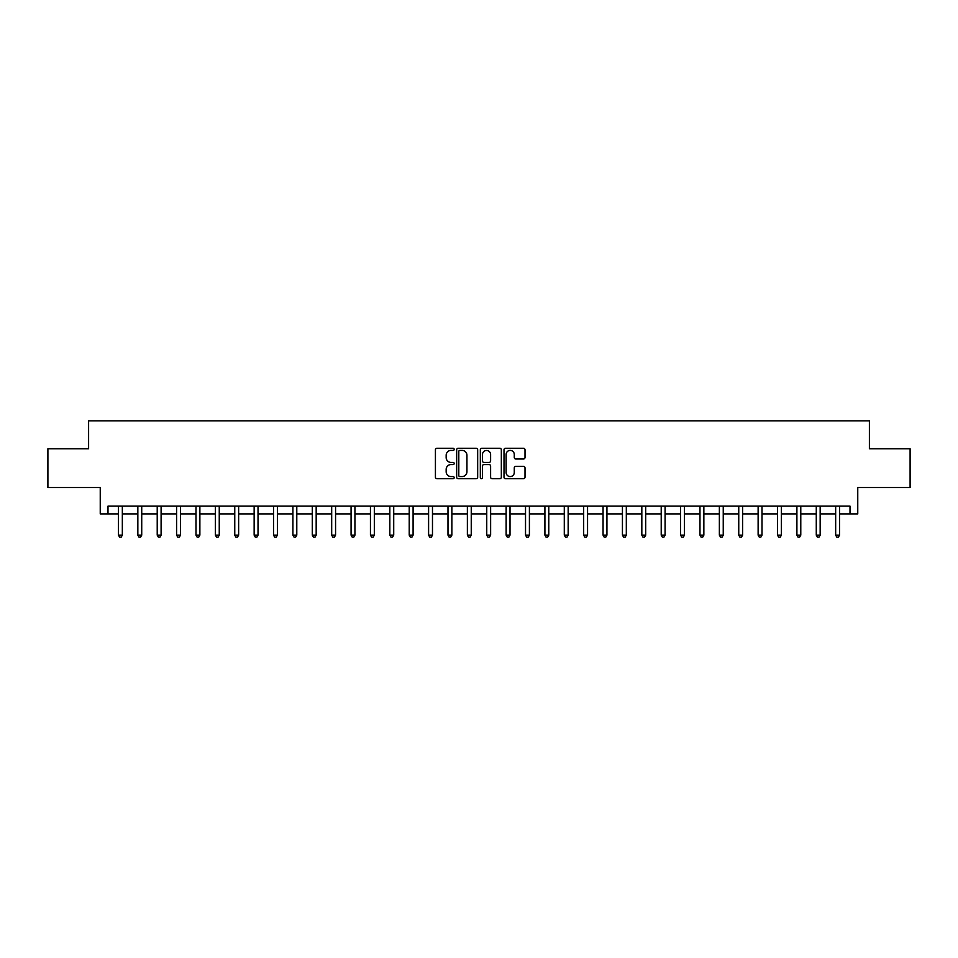 <?xml version="1.0" encoding="UTF-8"?>
<svg xmlns="http://www.w3.org/2000/svg" width="958" height="958" viewBox="0 0 958 958"><rect width="100%" height="100%" fill="white"/><g stroke="black" fill="none" stroke-linecap="round" stroke-linejoin="round"><path stroke-width="1.44" d="M454.188 449.338A1.066 1.066 0 0 0 453.122 448.272L436.956 448.272A1.521 1.521 0 0 0 435.423 449.793L435.423 477.192A1.521 1.521 0 0 0 436.956 478.713L453.122 478.713A1.066 1.066 0 0 0 454.188 477.647A1.066 1.066 0 0 0 453.122 476.581L451.026 476.581A4.874 4.874 0 0 1 446.165 471.707L446.165 469.432A4.874 4.874 0 0 1 451.026 464.558L453.122 464.558A1.066 1.066 0 0 0 454.188 463.492A1.066 1.066 0 0 0 453.122 462.427L451.026 462.427A4.874 4.874 0 0 1 446.165 457.553L446.165 455.278A4.874 4.874 0 0 1 451.026 450.404L453.122 450.404A1.066 1.066 0 0 0 454.188 449.338M523.487 459.002A1.521 1.521 0 0 0 525.008 457.481L525.008 449.793A1.521 1.521 0 0 0 523.487 448.272L505.525 448.272A1.521 1.521 0 0 0 504.004 449.793L504.004 477.192A1.521 1.521 0 0 0 505.525 478.713L523.487 478.713A1.521 1.521 0 0 0 525.008 477.192L525.008 467.911A1.521 1.521 0 0 0 523.487 466.39L515.799 466.39A1.521 1.521 0 0 0 514.278 467.911L514.278 472.51A4.072 4.072 0 0 1 510.207 476.581A4.072 4.072 0 0 1 506.135 472.51L506.135 454.475A4.072 4.072 0 0 1 510.207 450.404A4.072 4.072 0 0 1 514.278 454.475L514.278 457.481A1.521 1.521 0 0 0 515.799 459.002L523.487 459.002M107.991 513.895L107.991 506.135L850.009 506.135L850.009 513.895L857.757 513.895L857.757 487.526L910.1 487.526L910.1 448.763L869.397 448.763L869.397 420.849L88.603 420.849L88.603 448.763L47.9 448.763L47.9 487.526L100.243 487.526L100.243 513.895L118.457 513.895M477.671 449.793A1.521 1.521 0 0 0 476.15 448.272L458.187 448.272A1.521 1.521 0 0 0 456.667 449.793L456.667 477.192A1.521 1.521 0 0 0 458.187 478.713L476.15 478.713A1.521 1.521 0 0 0 477.671 477.192L477.671 449.793M481.85 448.272L499.813 448.272A1.521 1.521 0 0 1 501.333 449.793L501.333 477.192A1.521 1.521 0 0 1 499.813 478.713L492.125 478.713A1.521 1.521 0 0 1 490.604 477.192L490.604 466.079A1.521 1.521 0 0 0 489.083 464.558L483.982 464.558A1.521 1.521 0 0 0 482.461 466.079L482.461 477.647A1.066 1.066 0 0 1 481.395 478.713A1.066 1.066 0 0 1 480.329 477.647L480.329 449.793A1.521 1.521 0 0 1 481.85 448.272M122.337 513.895L137.844 513.895M141.724 513.895L157.22 513.895M161.1 513.895L176.607 513.895M180.487 513.895L195.995 513.895M199.875 513.895L215.382 513.895M219.25 513.895L234.758 513.895M238.638 513.895L254.145 513.895M258.025 513.895L273.533 513.895M277.401 513.895L292.909 513.895M296.788 513.895L312.296 513.895M316.176 513.895L331.684 513.895M335.563 513.895L351.071 513.895M354.939 513.895L370.447 513.895M374.327 513.895L389.834 513.895M393.714 513.895L409.222 513.895M413.09 513.895L428.597 513.895M432.477 513.895L447.985 513.895M451.865 513.895L467.372 513.895M471.252 513.895L486.748 513.895M490.628 513.895L506.135 513.895M510.015 513.895L525.523 513.895M529.403 513.895L544.91 513.895M548.778 513.895L564.286 513.895M568.166 513.895L583.673 513.895M587.553 513.895L603.061 513.895M606.929 513.895L622.437 513.895M626.316 513.895L641.824 513.895M645.704 513.895L661.212 513.895M665.091 513.895L680.599 513.895M684.467 513.895L699.975 513.895M703.855 513.895L719.362 513.895M723.242 513.895L738.75 513.895M742.618 513.895L758.125 513.895M762.005 513.895L777.513 513.895M781.393 513.895L796.9 513.895M800.78 513.895L816.276 513.895M820.156 513.895L835.663 513.895M839.543 513.895L850.009 513.895M459.864 450.404A1.066 1.066 0 0 0 458.798 451.469L458.798 475.515A1.066 1.066 0 0 0 459.864 476.581L462.067 476.581A4.874 4.874 0 0 0 466.941 471.707L466.941 455.278A4.874 4.874 0 0 0 462.067 450.404L459.864 450.404M490.604 454.547A4.072 4.072 0 0 0 486.532 450.476A4.072 4.072 0 0 0 482.461 454.547L482.461 460.906A1.521 1.521 0 0 0 483.982 462.427L489.083 462.427A1.521 1.521 0 0 0 490.604 460.906L490.604 454.547M122.528 506.135L122.444 506.339A1.545 1.545 0 0 0 122.337 506.914L122.337 535.139L118.457 535.139L118.457 506.914A1.545 1.545 0 0 0 118.349 506.339L118.265 506.135M122.337 535.139L121.175 537.151L119.618 537.151L118.457 535.139M141.904 506.135L141.832 506.339A1.545 1.545 0 0 0 141.724 506.914L141.724 535.139L137.844 535.139L137.844 506.914A1.545 1.545 0 0 0 137.724 506.339L137.653 506.135M141.724 535.139L140.551 537.151L139.006 537.151L137.844 535.139M161.291 506.135L161.219 506.339A1.545 1.545 0 0 0 161.1 506.914L161.1 535.139L157.22 535.139L157.22 506.914A1.545 1.545 0 0 0 157.112 506.339L157.04 506.135M161.1 535.139L159.938 537.151L158.393 537.151L157.22 535.139M180.679 506.135L180.595 506.339A1.545 1.545 0 0 0 180.487 506.914L180.487 535.139L176.607 535.139L176.607 506.914A1.545 1.545 0 0 0 176.5 506.339L176.416 506.135M180.487 535.139L179.326 537.151L177.769 537.151L176.607 535.139M200.066 506.135L199.982 506.339A1.545 1.545 0 0 0 199.875 506.914L199.875 535.139L195.995 535.139L195.995 506.914A1.545 1.545 0 0 0 195.887 506.339L195.803 506.135M199.875 535.139L198.713 537.151L197.156 537.151L195.995 535.139M219.442 506.135L219.37 506.339A1.545 1.545 0 0 0 219.25 506.914L219.25 535.139L215.382 535.139L215.382 506.914A1.545 1.545 0 0 0 215.263 506.339L215.191 506.135M219.25 535.139L218.089 537.151L216.544 537.151L215.382 535.139M238.829 506.135L238.746 506.339A1.545 1.545 0 0 0 238.638 506.914L238.638 535.139L234.758 535.139L234.758 506.914A1.545 1.545 0 0 0 234.65 506.339L234.566 506.135M238.638 535.139L237.476 537.151L235.919 537.151L234.758 535.139M258.217 506.135L258.133 506.339A1.545 1.545 0 0 0 258.025 506.914L258.025 535.139L254.145 535.139L254.145 506.914A1.545 1.545 0 0 0 254.038 506.339L253.954 506.135M258.025 535.139L256.864 537.151L255.307 537.151L254.145 535.139M277.592 506.135L277.521 506.339A1.545 1.545 0 0 0 277.401 506.914L277.401 535.139L273.533 535.139L273.533 506.914A1.545 1.545 0 0 0 273.413 506.339L273.341 506.135M277.401 535.139L276.239 537.151L274.695 537.151L273.533 535.139M296.98 506.135L296.908 506.339A1.545 1.545 0 0 0 296.788 506.914L296.788 535.139L292.909 535.139L292.909 506.914A1.545 1.545 0 0 0 292.801 506.339L292.717 506.135M296.788 535.139L295.627 537.151L294.082 537.151L292.909 535.139M316.368 506.135L316.284 506.339A1.545 1.545 0 0 0 316.176 506.914L316.176 535.139L312.296 535.139L312.296 506.914A1.545 1.545 0 0 0 312.188 506.339L312.104 506.135M316.176 535.139L315.014 537.151L313.458 537.151L312.296 535.139M335.755 506.135L335.671 506.339A1.545 1.545 0 0 0 335.563 506.914L335.563 535.139L331.684 535.139L331.684 506.914A1.545 1.545 0 0 0 331.564 506.339L331.492 506.135M335.563 535.139L334.39 537.151L332.845 537.151L331.684 535.139M355.131 506.135L355.059 506.339A1.545 1.545 0 0 0 354.939 506.914L354.939 535.139L351.071 535.139L351.071 506.914A1.545 1.545 0 0 0 350.951 506.339L350.879 506.135M354.939 535.139L353.777 537.151L352.233 537.151L351.071 535.139M374.518 506.135L374.434 506.339A1.545 1.545 0 0 0 374.327 506.914L374.327 535.139L370.447 535.139L370.447 506.914A1.545 1.545 0 0 0 370.339 506.339L370.255 506.135M374.327 535.139L373.165 537.151L371.608 537.151L370.447 535.139M393.906 506.135L393.822 506.339A1.545 1.545 0 0 0 393.714 506.914L393.714 535.139L389.834 535.139L389.834 506.914A1.545 1.545 0 0 0 389.726 506.339L389.643 506.135M393.714 535.139L392.552 537.151L390.996 537.151L389.834 535.139M413.281 506.135L413.209 506.339A1.545 1.545 0 0 0 413.09 506.914L413.09 535.139L409.222 535.139L409.222 506.914A1.545 1.545 0 0 0 409.102 506.339L409.03 506.135M413.09 535.139L411.928 537.151L410.383 537.151L409.222 535.139M432.669 506.135L432.585 506.339A1.545 1.545 0 0 0 432.477 506.914L432.477 535.139L428.597 535.139L428.597 506.914A1.545 1.545 0 0 0 428.489 506.339L428.406 506.135M432.477 535.139L431.316 537.151L429.759 537.151L428.597 535.139M452.056 506.135L451.972 506.339A1.545 1.545 0 0 0 451.865 506.914L451.865 535.139L447.985 535.139L447.985 506.914A1.545 1.545 0 0 0 447.877 506.339L447.793 506.135M451.865 535.139L450.703 537.151L449.146 537.151L447.985 535.139M471.432 506.135L471.36 506.339A1.545 1.545 0 0 0 471.252 506.914L471.252 535.139L467.372 535.139L467.372 506.914A1.545 1.545 0 0 0 467.253 506.339L467.181 506.135M471.252 535.139L470.079 537.151L468.534 537.151L467.372 535.139M490.819 506.135L490.747 506.339A1.545 1.545 0 0 0 490.628 506.914L490.628 535.139L486.748 535.139L486.748 506.914A1.545 1.545 0 0 0 486.64 506.339L486.568 506.135M490.628 535.139L489.466 537.151L487.921 537.151L486.748 535.139M510.207 506.135L510.123 506.339A1.545 1.545 0 0 0 510.015 506.914L510.015 535.139L506.135 535.139L506.135 506.914A1.545 1.545 0 0 0 506.028 506.339L505.944 506.135M510.015 535.139L508.854 537.151L507.297 537.151L506.135 535.139M529.594 506.135L529.511 506.339A1.545 1.545 0 0 0 529.403 506.914L529.403 535.139L525.523 535.139L525.523 506.914A1.545 1.545 0 0 0 525.415 506.339L525.331 506.135M529.403 535.139L528.241 537.151L526.684 537.151L525.523 535.139M548.97 506.135L548.898 506.339A1.545 1.545 0 0 0 548.778 506.914L548.778 535.139L544.91 535.139L544.91 506.914A1.545 1.545 0 0 0 544.791 506.339L544.719 506.135M548.778 535.139L547.617 537.151L546.072 537.151L544.91 535.139M568.357 506.135L568.274 506.339A1.545 1.545 0 0 0 568.166 506.914L568.166 535.139L564.286 535.139L564.286 506.914A1.545 1.545 0 0 0 564.178 506.339L564.094 506.135M568.166 535.139L567.004 537.151L565.448 537.151L564.286 535.139M587.745 506.135L587.661 506.339A1.545 1.545 0 0 0 587.553 506.914L587.553 535.139L583.673 535.139L583.673 506.914A1.545 1.545 0 0 0 583.566 506.339L583.482 506.135M587.553 535.139L586.392 537.151L584.835 537.151L583.673 535.139M607.121 506.135L607.049 506.339A1.545 1.545 0 0 0 606.929 506.914L606.929 535.139L603.061 535.139L603.061 506.914A1.545 1.545 0 0 0 602.941 506.339L602.869 506.135M606.929 535.139L605.767 537.151L604.223 537.151L603.061 535.139M626.508 506.135L626.436 506.339A1.545 1.545 0 0 0 626.316 506.914L626.316 535.139L622.437 535.139L622.437 506.914A1.545 1.545 0 0 0 622.329 506.339L622.245 506.135M626.316 535.139L625.155 537.151L623.61 537.151L622.437 535.139M645.896 506.135L645.812 506.339A1.545 1.545 0 0 0 645.704 506.914L645.704 535.139L641.824 535.139L641.824 506.914A1.545 1.545 0 0 0 641.716 506.339L641.632 506.135M645.704 535.139L644.542 537.151L642.986 537.151L641.824 535.139M665.283 506.135L665.199 506.339A1.545 1.545 0 0 0 665.091 506.914L665.091 535.139L661.212 535.139L661.212 506.914A1.545 1.545 0 0 0 661.092 506.339L661.02 506.135M665.091 535.139L663.918 537.151L662.373 537.151L661.212 535.139M684.659 506.135L684.587 506.339A1.545 1.545 0 0 0 684.467 506.914L684.467 535.139L680.599 535.139L680.599 506.914A1.545 1.545 0 0 0 680.479 506.339L680.408 506.135M684.467 535.139L683.305 537.151L681.761 537.151L680.599 535.139M704.046 506.135L703.962 506.339A1.545 1.545 0 0 0 703.855 506.914L703.855 535.139L699.975 535.139L699.975 506.914A1.545 1.545 0 0 0 699.867 506.339L699.783 506.135M703.855 535.139L702.693 537.151L701.136 537.151L699.975 535.139M723.434 506.135L723.35 506.339A1.545 1.545 0 0 0 723.242 506.914L723.242 535.139L719.362 535.139L719.362 506.914A1.545 1.545 0 0 0 719.254 506.339L719.171 506.135M723.242 535.139L722.081 537.151L720.524 537.151L719.362 535.139M742.809 506.135L742.737 506.339A1.545 1.545 0 0 0 742.618 506.914L742.618 535.139L738.75 535.139L738.75 506.914A1.545 1.545 0 0 0 738.63 506.339L738.558 506.135M742.618 535.139L741.456 537.151L739.911 537.151L738.75 535.139M762.197 506.135L762.113 506.339A1.545 1.545 0 0 0 762.005 506.914L762.005 535.139L758.125 535.139L758.125 506.914A1.545 1.545 0 0 0 758.018 506.339L757.934 506.135M762.005 535.139L760.844 537.151L759.287 537.151L758.125 535.139M781.584 506.135L781.5 506.339A1.545 1.545 0 0 0 781.393 506.914L781.393 535.139L777.513 535.139L777.513 506.914A1.545 1.545 0 0 0 777.405 506.339L777.321 506.135M781.393 535.139L780.231 537.151L778.674 537.151L777.513 535.139M800.96 506.135L800.888 506.339A1.545 1.545 0 0 0 800.78 506.914L800.78 535.139L796.9 535.139L796.9 506.914A1.545 1.545 0 0 0 796.781 506.339L796.709 506.135M800.78 535.139L799.607 537.151L798.062 537.151L796.9 535.139M820.347 506.135L820.276 506.339A1.545 1.545 0 0 0 820.156 506.914L820.156 535.139L816.276 535.139L816.276 506.914A1.545 1.545 0 0 0 816.168 506.339L816.096 506.135M820.156 535.139L818.994 537.151L817.449 537.151L816.276 535.139M839.735 506.135L839.651 506.339A1.545 1.545 0 0 0 839.543 506.914L839.543 535.139L835.663 535.139L835.663 506.914A1.545 1.545 0 0 0 835.556 506.339L835.472 506.135M839.543 535.139L838.382 537.151L836.825 537.151L835.663 535.139"/></g></svg>
